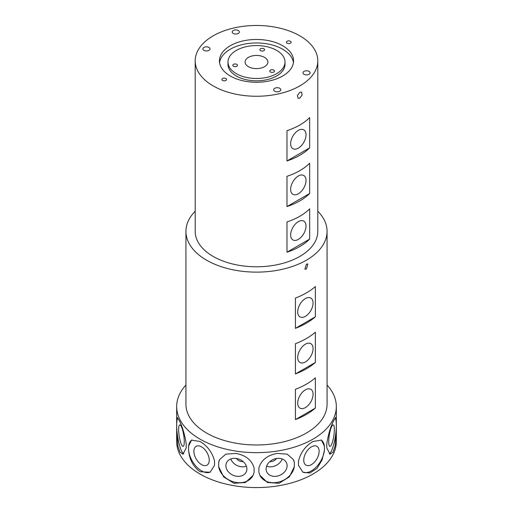 <?xml version="1.0" encoding="UTF-8"?>
<svg xmlns="http://www.w3.org/2000/svg" width="513" height="513" viewBox="0 0 513 513"><rect width="100%" height="100%" fill="white"/><g stroke="black" fill="none" stroke-linecap="round" stroke-linejoin="round"><path stroke-width="0.77" d="M306.396 264.157L307.871 263.99L306.396 269.043L304.876 269.178L306.396 264.157M259.95 49.357A2.353 1.359 0 0 0 259.867 49.71A2.353 1.359 0 0 0 261.912 51.056A2.353 1.359 0 0 0 264.49 50.062A2.353 1.359 0 0 0 264.573 49.71A2.353 1.359 0 0 0 262.528 48.363A2.353 1.359 0 0 0 259.95 49.357M235.768 66.645A2.353 1.359 0 0 0 237.506 65.337A2.353 1.359 0 0 0 234.55 64.022A2.353 1.359 0 0 0 232.806 65.337A2.353 1.359 0 0 0 235.768 66.645M273.788 70.095A2.353 1.359 0 0 0 271.223 69.8A2.353 1.359 0 0 0 269.774 71.057A2.353 1.359 0 0 0 270.46 72.012A2.353 1.359 0 0 0 273.025 72.307A2.353 1.359 0 0 0 274.474 71.057A2.353 1.359 0 0 0 273.788 70.095M225.906 78.534A2.353 1.359 0 0 0 223.341 78.239A2.353 1.359 0 0 0 221.892 79.496A2.353 1.359 0 0 0 222.578 80.451A2.353 1.359 0 0 0 225.143 80.746A2.353 1.359 0 0 0 226.599 79.496A2.353 1.359 0 0 0 225.906 78.534M290.422 41.284A2.353 1.359 0 0 0 287.857 40.995A2.353 1.359 0 0 0 286.401 42.246A2.353 1.359 0 0 0 287.094 43.207A2.353 1.359 0 0 0 289.659 43.502A2.353 1.359 0 0 0 291.108 42.246A2.353 1.359 0 0 0 290.422 41.284M208.971 47.446A3.565 2.058 0 0 0 205.091 46.997A3.565 2.058 0 0 0 202.891 48.902A3.565 2.058 0 0 0 203.93 50.357A3.565 2.058 0 0 0 207.816 50.8A3.565 2.058 0 0 0 210.016 48.902A3.565 2.058 0 0 0 208.971 47.446M238.288 30.523A3.565 2.058 0 0 0 234.409 30.075A3.565 2.058 0 0 0 232.203 31.973A3.565 2.058 0 0 0 233.248 33.428A3.565 2.058 0 0 0 237.134 33.877A3.565 2.058 0 0 0 239.334 31.973A3.565 2.058 0 0 0 238.288 30.523M309.07 71.384A3.565 2.058 0 0 0 305.184 70.935A3.565 2.058 0 0 0 302.984 72.84A3.565 2.058 0 0 0 304.029 74.295A3.565 2.058 0 0 0 307.909 74.738A3.565 2.058 0 0 0 310.108 72.84A3.565 2.058 0 0 0 309.07 71.384M279.752 88.307A3.565 2.058 0 0 0 275.866 87.864A3.565 2.058 0 0 0 273.666 89.762A3.565 2.058 0 0 0 274.712 91.218A3.565 2.058 0 0 0 278.591 91.667A3.565 2.058 0 0 0 280.797 89.762A3.565 2.058 0 0 0 279.752 88.307M299.842 92.295L301.593 92.096L302.112 94.937L299.842 98.118L298.027 98.272L297.45 95.399L299.842 92.295M282.708 45.74A37.064 21.399 0 0 0 242.316 41.098A37.064 21.399 0 0 0 219.436 60.867A37.064 21.399 0 0 0 230.292 76.001A37.064 21.399 0 0 0 270.684 80.637A37.064 21.399 0 0 0 293.564 60.867A37.064 21.399 0 0 0 282.708 45.74M293.442 62.618A37.064 21.399 0 0 0 282.708 49.229A37.064 21.399 0 0 0 243.726 44.272A37.064 21.399 0 0 0 219.558 62.618M298.335 239.391A10.869 6.278 120 0 0 305.434 229.811A10.869 6.278 120 0 0 303.767 221.103A10.869 6.278 120 0 0 298.335 221.642A10.869 6.278 120 0 0 291.23 231.222A10.869 6.278 120 0 0 292.897 239.93A10.869 6.278 120 0 0 298.335 239.391M298.335 193.767A10.869 6.278 120 0 0 305.434 184.186A10.869 6.278 120 0 0 303.767 175.478A10.869 6.278 120 0 0 298.335 176.01A10.869 6.278 120 0 0 291.23 185.591A10.869 6.278 120 0 0 292.897 194.305A10.869 6.278 120 0 0 298.335 193.767M298.335 148.135A10.869 6.278 120 0 0 305.434 138.561A10.869 6.278 120 0 0 303.767 129.847A10.869 6.278 120 0 0 298.335 130.385A10.869 6.278 120 0 0 291.23 139.966A10.869 6.278 120 0 0 292.897 148.674A10.869 6.278 120 0 0 298.335 148.135M305.389 407.585A10.869 6.278 120 0 0 312.488 398.005A10.869 6.278 120 0 0 310.82 389.29A10.869 6.278 120 0 0 305.389 389.829A10.869 6.278 120 0 0 298.29 399.409A10.869 6.278 120 0 0 299.951 408.117A10.869 6.278 120 0 0 305.389 407.585M305.389 361.954A10.869 6.278 120 0 0 312.488 352.373A10.869 6.278 120 0 0 310.82 343.665A10.869 6.278 120 0 0 305.389 344.204A10.869 6.278 120 0 0 298.29 353.784A10.869 6.278 120 0 0 299.951 362.492A10.869 6.278 120 0 0 305.389 361.954M305.389 316.329A10.869 6.278 120 0 0 312.488 306.748A10.869 6.278 120 0 0 310.82 298.04A10.869 6.278 120 0 0 305.389 298.579A10.869 6.278 120 0 0 298.29 308.159A10.869 6.278 120 0 0 299.951 316.867A10.869 6.278 120 0 0 305.389 316.329M331.545 444.508A10.869 2.296 98.8 0 0 334.22 432.626A10.869 2.296 98.8 0 0 333.206 424.892A10.869 2.296 98.8 0 0 331.545 426.758A10.869 2.296 98.8 0 0 328.871 438.634A10.869 2.296 98.8 0 0 329.885 446.374A10.869 2.296 98.8 0 0 331.545 444.508M329.263 453.858A18.532 3.918 98.8 0 0 336.297 427.496L335.169 445.797L333.033 452.171L330.051 454.152L326.794 447.964L326.794 443.771C328.205 434.658 330.481 427.008 333.61 420.82L335.714 417.524L336.297 423.302A18.532 3.918 98.8 0 0 335.175 417.922M181.455 444.508A10.869 2.296 -98.8 0 0 183.115 446.374A10.869 2.296 -98.8 0 0 184.129 438.634A10.869 2.296 -98.8 0 0 181.455 426.758A10.869 2.296 -98.8 0 0 179.794 424.892A10.869 2.296 -98.8 0 0 178.781 432.626A10.869 2.296 -98.8 0 0 181.455 444.508M177.825 417.922A18.532 3.918 -98.8 0 0 176.703 423.302L177.286 417.524L179.39 420.82C182.513 426.989 184.789 434.639 186.206 443.771L186.206 447.964L182.949 454.152L179.973 452.177L177.838 445.81L176.703 427.496A18.532 3.918 -98.8 0 0 183.737 453.858M201.564 464.618A10.869 6.278 -120 0 0 206.995 465.156A10.869 6.278 -120 0 0 208.663 456.442A10.869 6.278 -120 0 0 201.564 446.868A10.869 6.278 -120 0 0 196.126 446.329A10.869 6.278 -120 0 0 194.465 455.037A10.869 6.278 -120 0 0 201.564 464.618M191.9 439.942A18.532 10.702 -120 0 0 188.585 446.15L191.554 440.122L200.051 441.481C207.553 446.002 212.388 452.556 214.543 461.136L214.543 465.329L210.086 472.223L200.051 471.742C193.311 466.792 189.489 459.661 188.585 450.343A18.532 10.702 -120 0 0 197.172 467.458A18.532 10.702 -120 0 0 210.477 471.979M236.39 476.224A10.869 8.574 -155.1 0 0 246.253 471.928A10.869 8.574 -155.1 0 0 236.39 458.475A10.869 8.574 -155.1 0 0 226.534 462.771A10.869 8.574 -155.1 0 0 236.39 476.224M230.818 458.968A10.869 8.574 -155.1 0 0 240.821 466.683A10.869 8.574 -155.1 0 0 246.394 466.195M243.168 461.623A6.412 5.059 24.9 0 1 241.514 461.553A6.412 5.059 24.9 0 1 236.39 458.475M219.551 459.61A18.532 14.614 -155.1 0 0 218.666 462.508L219.526 459.667L225.752 454.165L235.839 453.409C245.708 455.243 251.806 460.103 254.121 467.991L254.121 472.191L253.146 475.275L245.483 482.502L233.966 483.284L223.674 476.917L218.666 466.708A18.532 14.614 -155.1 0 0 234.46 482.092A18.532 14.614 -155.1 0 0 253.172 475.211M276.61 458.475A10.869 8.574 155.1 0 0 266.747 471.928A10.869 8.574 155.1 0 0 276.61 476.224A10.869 8.574 155.1 0 0 286.466 462.771A10.869 8.574 155.1 0 0 276.61 458.475A6.412 5.059 -24.9 0 1 271.486 461.553A6.412 5.059 -24.9 0 1 269.832 461.623M266.606 466.195A10.869 8.574 155.1 0 0 272.179 466.683A10.869 8.574 155.1 0 0 282.182 458.968M259.822 475.205A18.532 14.614 155.1 0 0 278.54 482.092A18.532 14.614 155.1 0 0 294.334 466.708L289.338 476.904L279.053 483.278L267.523 482.502L259.854 475.275L258.879 472.191L258.879 467.991C261.181 460.116 267.273 455.255 277.161 453.409L287.248 454.165L293.474 459.667L294.334 462.508A18.532 14.614 155.1 0 0 293.442 459.61M311.436 464.618A10.869 6.278 120 0 0 318.535 455.037A10.869 6.278 120 0 0 316.874 446.329A10.869 6.278 120 0 0 311.436 446.868A10.869 6.278 120 0 0 304.337 456.442A10.869 6.278 120 0 0 306.005 465.156A10.869 6.278 120 0 0 311.436 464.618M302.523 471.979A18.532 10.702 120 0 0 315.828 467.465A18.532 10.702 120 0 0 324.415 450.343L322.119 459.937L316.963 468.459L309.858 473.031L302.914 472.223L298.457 465.329L298.457 461.136C300.605 452.569 305.434 446.021 312.949 441.481L321.446 440.122L324.415 446.15A18.532 10.702 120 0 0 321.1 439.942M336.297 427.496L336.297 423.302M294.334 466.708L294.334 462.508M324.415 450.343L324.415 446.15M218.666 462.508L218.666 466.708M185.937 385.013A79.829 46.087 0 0 0 176.671 406.565A79.829 46.087 0 0 0 200.051 439.154A79.829 46.087 0 0 0 287.049 449.144A79.829 46.087 0 0 0 336.329 406.565A79.829 46.087 0 0 0 327.063 385.013M176.671 406.565L176.671 441.481A79.829 46.087 0 0 0 200.051 474.07A79.829 46.087 0 0 0 287.049 484.06A79.829 46.087 0 0 0 336.329 441.481L336.329 406.565M315.367 377.812L315.367 408.079A70.563 40.739 180 0 1 295.411 419.602L295.411 389.335A70.563 40.739 0 0 0 315.367 377.812M315.367 332.187L315.367 362.447A70.563 40.739 180 0 1 295.411 373.971L295.411 343.71A70.563 40.739 0 0 0 315.367 332.187M315.367 286.562L315.367 316.822A70.563 40.739 180 0 1 295.411 328.346L295.411 298.085A70.563 40.739 0 0 0 315.367 286.562M195.203 211.209A70.563 40.739 0 0 0 185.937 231.389A70.563 40.739 0 0 0 206.604 260.194A70.563 40.739 0 0 0 283.503 269.03A70.563 40.739 0 0 0 327.063 231.389A70.563 40.739 0 0 0 317.797 211.209M185.937 231.389L185.937 404.238A70.563 40.739 0 0 0 206.604 433.043A70.563 40.739 0 0 0 283.503 441.873A70.563 40.739 0 0 0 327.063 404.238L327.063 231.389M309.679 208.829L309.679 239.096A61.297 35.391 180 0 1 286.985 252.197L286.985 221.937A61.297 35.391 0 0 0 309.679 208.829M309.679 163.205L309.679 193.465A61.297 35.391 180 0 1 286.985 206.572L286.985 176.312A61.297 35.391 0 0 0 309.679 163.205M309.679 117.58L309.679 147.84A61.297 35.391 180 0 1 286.985 160.947L286.985 130.68A61.297 35.391 0 0 0 309.679 117.58M213.158 85.895A61.297 35.391 0 0 0 279.957 93.565A61.297 35.391 0 0 0 317.797 60.867A61.297 35.391 0 0 0 299.842 35.846A61.297 35.391 0 0 0 233.043 28.177A61.297 35.391 0 0 0 195.203 60.867A61.297 35.391 0 0 0 213.158 85.895M195.203 60.867L195.203 231.389A61.297 35.391 0 0 0 213.158 256.417A61.297 35.391 0 0 0 279.957 264.086A61.297 35.391 0 0 0 317.797 231.389L317.797 60.867M227.99 62.035L227.99 64.362A28.51 16.461 0 0 0 236.339 76.001A28.51 16.461 0 0 0 267.408 79.566A28.51 16.461 0 0 0 285.01 64.362L285.01 62.035A28.51 16.461 0 0 0 276.661 50.396A28.51 16.461 0 0 0 245.592 46.824A28.51 16.461 0 0 0 227.99 62.035A28.51 16.461 0 0 0 236.339 73.673A28.51 16.461 0 0 0 267.408 77.239A28.51 16.461 0 0 0 285.01 62.035M248.433 66.69A11.401 6.586 180 0 1 245.099 62.035A11.401 6.586 180 0 1 252.133 55.949A11.401 6.586 180 0 1 264.567 57.379A11.401 6.586 180 0 1 267.901 62.035A11.401 6.586 180 0 1 260.867 68.114A11.401 6.586 180 0 1 248.433 66.69M188.585 446.15L188.585 450.343M176.703 423.302L176.703 427.496M295.411 419.602L315.367 408.079M295.411 373.971L315.367 362.447M295.411 328.346L315.367 316.822M286.985 252.197L309.679 239.096M286.985 206.572L309.679 193.465M286.985 160.947L309.679 147.84"/></g></svg>
